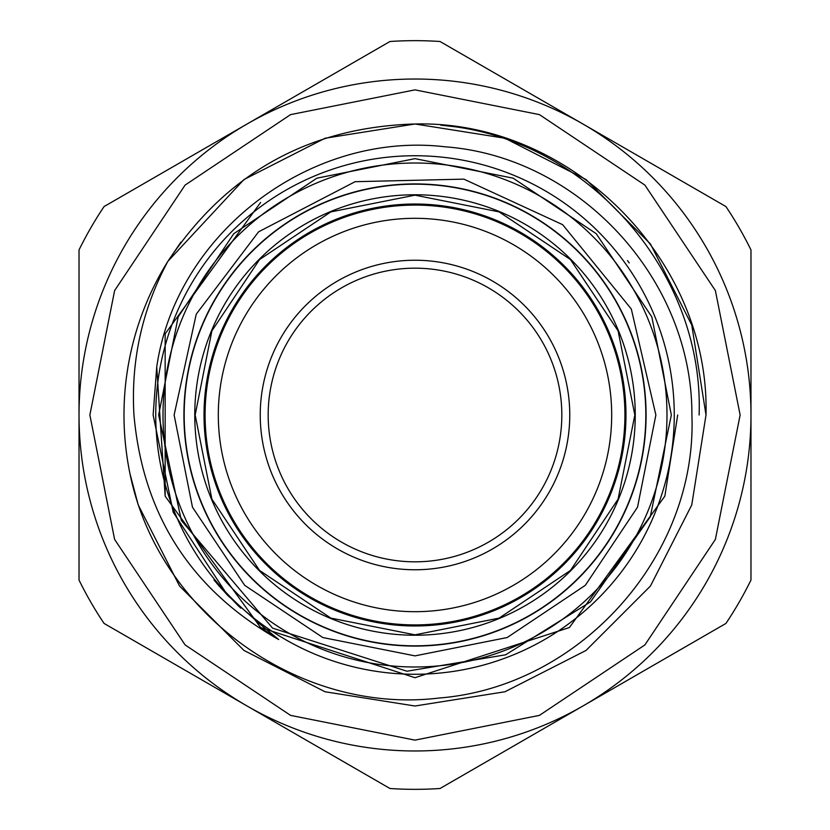 <?xml version="1.0" encoding="UTF-8"?>
<svg xmlns="http://www.w3.org/2000/svg" width="830" height="830" viewBox="0 0 830 830"><rect width="100%" height="100%" fill="white"/><g stroke="black" fill="none" stroke-linecap="round" stroke-linejoin="round"><path stroke-width="1.25" d="M750.974 415A335.974 335.974 0 0 1 415 750.974A335.974 335.974 0 0 1 79.026 415L79.026 249.934A374.34 374.34 0 0 1 104.061 206.566L389.965 41.5A374.34 374.34 0 0 1 440.035 41.5L725.939 206.566A374.34 374.34 0 0 1 750.974 249.934L750.974 580.066A374.34 374.34 0 0 1 725.939 623.434L440.035 788.5A374.34 374.34 0 0 1 389.965 788.5L104.061 623.434A374.34 374.34 0 0 1 79.026 580.066L79.026 415A335.974 335.974 0 0 1 415 79.026A335.974 335.974 0 0 1 750.974 415M674.261 415A259.261 259.261 0 0 1 415 674.261A259.261 259.261 0 0 1 155.739 415A259.261 259.261 0 0 1 415 155.739A259.261 259.261 0 0 1 674.261 415M156.725 367.005L165.16 496.174L260.589 627.532L415 677.695L569.411 627.532L664.84 496.174L677.695 415L664.84 496.174L569.411 627.532L415 677.695L260.589 627.532L165.16 496.174L156.725 367.005L165.16 496.174L260.589 627.532L415 677.695L569.411 627.532L664.84 496.174L677.695 415L664.84 496.174L569.411 627.532L415 677.695L260.589 627.532L165.16 496.174L156.725 367.005L165.16 496.174L260.589 627.532L278.683 639.567L259.51 623.693L227.607 595.307L173.2 512.235L153.125 415L156.725 367.005C176.24 232.4 311.032 131.005 445.077 146.806C580.108 156.704 692.521 280.073 691.898 415C697.449 556.411 579.651 687.084 438.852 698.051C298.634 715.035 158.063 612.696 130.03 473.982A291.008 291.008 0 0 1 167.868 261.346C142.086 309.652 130.787 360.874 133.952 415C142.957 515.202 191.201 590.057 278.683 639.567L260.589 627.532L165.16 496.174L165.16 333.826L260.589 202.468M130.03 473.982L138.237 504.931L179.571 586.053L243.947 650.429L325.07 691.764L415 706.008L504.931 691.764L586.053 650.429L650.429 586.053L691.764 504.931L706.008 415C710.065 259.448 570.449 120.039 415 123.992C309.082 127.115 226.704 172.899 167.868 261.346L243.947 179.571L325.07 138.237L415 123.992L504.931 138.237L586.053 179.571L650.429 243.947L691.764 325.07L706.008 415L691.764 325.07L650.429 243.947L586.053 179.571L504.931 138.237L415 123.992L325.07 138.237L243.947 179.571L167.868 261.346L243.947 179.571L325.07 138.237L415 123.992L504.931 138.237L586.053 179.571L650.429 243.947L691.764 325.07L706.008 415L691.764 504.931L650.429 586.053L586.053 650.429L504.931 691.764L415 706.008L325.07 691.764L243.947 650.429L179.571 586.053L138.237 504.931L130.03 473.982M666.988 415A251.988 251.988 0 0 1 415 666.988A251.988 251.988 0 0 1 163.012 415A251.988 251.988 0 0 1 415 163.012A251.988 251.988 0 0 1 666.988 415M646.082 415A231.082 231.082 0 0 1 415 646.082A231.082 231.082 0 0 1 183.918 415A231.082 231.082 0 0 1 415 183.918A231.082 231.082 0 0 1 646.082 415M260.236 415A154.764 154.764 0 0 1 415 260.236A154.764 154.764 0 0 1 569.764 415A154.764 154.764 0 0 1 415 569.764A154.764 154.764 0 0 1 260.236 415M268.173 415A146.827 146.827 0 0 1 415 268.173A146.827 146.827 0 0 1 561.827 415A146.827 146.827 0 0 1 415 561.827A146.827 146.827 0 0 1 268.173 415M624.917 415A209.917 209.917 0 0 1 415 624.917A209.917 209.917 0 0 1 205.083 415A209.917 209.917 0 0 1 415 205.083A209.917 209.917 0 0 1 624.917 415M611.689 415A196.689 196.689 0 0 1 415 611.689A196.689 196.689 0 0 1 218.311 415A196.689 196.689 0 0 1 415 218.311A196.689 196.689 0 0 1 611.689 415M645.823 415A230.823 230.823 0 0 1 415 645.823A230.823 230.823 0 0 1 184.177 415A230.823 230.823 0 0 1 415 184.177A230.823 230.823 0 0 1 645.823 415M625.976 415A210.976 210.976 0 0 1 415 625.976A210.976 210.976 0 0 1 204.024 415A210.976 210.976 0 0 1 415 204.024A210.976 210.976 0 0 1 625.976 415M699.109 415C704.12 275.653 593.512 145.53 455.099 126.772L440.74 125.133M180.888 242.153L167.868 261.346M259.271 259.271A220.241 220.241 0 0 1 635.24 415A220.241 220.241 0 0 1 259.271 570.729A220.241 220.241 0 0 1 259.271 259.271M627.532 260.589L629.213 262.934M89.868 415L114.613 539.417L185.09 644.9L290.573 715.377L414.99 740.132L539.417 715.387L644.9 644.91L715.377 539.427L740.132 415L715.377 290.573L644.889 185.09L539.417 114.613L414.99 89.868L290.573 114.623L185.09 185.1L114.613 290.583L89.868 415M158.655 415L181.365 520.493L272.582 628.144L406.949 671.221L505.615 654.797L590.483 601.875L650.264 516.81L671.346 415L651.83 316.894L596.262 233.728L513.096 178.16L414.99 158.655L316.894 178.17L233.728 233.738L178.16 316.904L158.655 415M655.876 415L637.533 507.172L585.326 585.316L507.182 637.533L415.01 655.876L322.829 637.544L244.684 585.326L192.467 507.182L174.124 415L196.254 314.155L258.566 231.84L355.095 181.697L463.846 179.135L562.636 224.671L631.308 309.03L655.876 415M195.164 415L211.889 499.131L259.541 570.449L330.869 618.101L414.99 634.836L499.121 618.111L570.449 570.459L618.101 499.131L634.836 415L618.101 330.869L570.449 259.541L499.121 211.889L414.99 195.164L330.869 211.899L259.551 259.551L211.889 330.869L195.164 415M227.607 595.307L213.974 580.014M240.835 608.162L220.894 588.076M239.486 606.927L216.744 583.324M238.625 606.128L218.747 585.638"/></g></svg>
